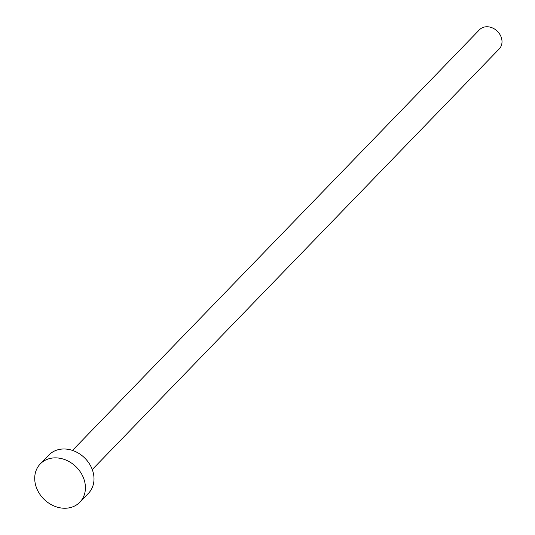 <?xml version="1.0" encoding="UTF-8"?>
<svg xmlns="http://www.w3.org/2000/svg" width="535" height="535" viewBox="0 0 535 535"><rect width="100%" height="100%" fill="white"/><g stroke="black" fill="none" stroke-linecap="round" stroke-linejoin="round"><path stroke-width="0.8" d="M72.486 450.423L479.447 29.779A13.763 11.395 44.1 0 1 487.071 26.75A13.763 11.395 44.1 0 1 500.225 35.029A13.763 11.395 44.1 0 1 499.229 48.919L92.267 469.563M40.279 463.912L48.866 455.038A27.532 22.798 44.1 0 1 64.12 448.985A27.532 22.798 44.1 0 1 90.428 465.537A27.532 22.798 44.1 0 1 88.436 493.323L79.849 502.198A27.532 22.798 44.1 0 1 64.601 508.25A27.532 22.798 44.1 0 1 38.286 491.698A27.532 22.798 44.1 0 1 40.279 463.912A27.532 22.798 44.1 0 1 55.533 457.86A27.532 22.798 44.1 0 1 81.842 474.411A27.532 22.798 44.1 0 1 79.849 502.198"/></g></svg>
